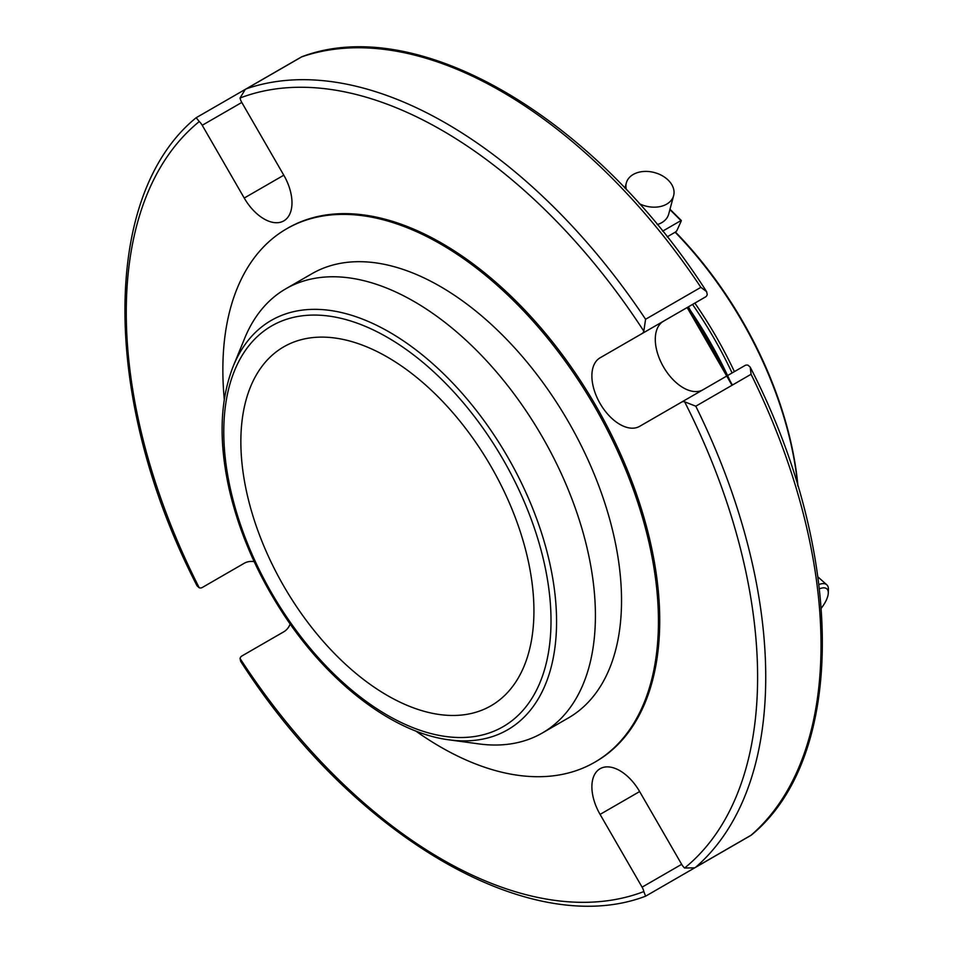 <?xml version="1.0" encoding="UTF-8"?>
<svg xmlns="http://www.w3.org/2000/svg" width="953" height="953" viewBox="0 0 953 953"><rect width="100%" height="100%" fill="white"/><g stroke="black" fill="none" stroke-linecap="round" stroke-linejoin="round"><path stroke-width="1.43" d="M387.394 695.499A207.23 119.649 -120 0 0 491.009 705.768A207.23 119.649 -120 0 0 522.78 539.708A207.23 119.649 -120 0 0 387.394 357.089A207.23 119.649 -120 0 0 283.78 346.821A207.23 119.649 -120 0 0 252.009 512.881A207.23 119.649 -120 0 0 387.394 695.499M819.497 588.799A21.478 8.768 -48.4 0 1 827.716 590.002A21.478 8.768 -48.4 0 1 828.276 593.159A21.478 8.768 -48.4 0 1 821.355 608.109M656.355 173.136L654.354 172.541A21.478 15.188 -165 0 1 656.355 173.136M818.984 584.487A24.492 9.995 -48.4 0 1 826.787 584.785A24.492 9.995 -48.4 0 1 827.776 586.083A24.492 9.995 -48.4 0 1 828.419 589.681L828.276 593.159M654.58 172.6A24.492 17.321 -165 0 1 656.617 173.22A24.492 17.321 -165 0 1 673.64 195.627A24.492 17.321 -165 0 1 639.225 203.656M626.371 189.695A24.492 17.321 -165 0 1 626.324 182.952A24.492 17.321 -165 0 1 654.342 172.529L654.342 172.529M673.64 195.627L668.672 214.163A24.492 17.321 -165 0 1 657.225 224.586M675.474 232.079A273.225 157.745 60 0 1 797.971 486.256M681.324 220.798L676.737 230.924L675.141 232.234A275.131 158.853 60 0 1 797.768 485.577M675.141 232.234L667.16 236.856M734.406 371.622A275.131 158.853 -120 0 0 694.844 303.102M732.095 372.957A273.225 157.745 -120 0 0 692.533 304.436M669.888 209.648A282.314 162.999 -120 0 1 680.907 220.619L662.621 231.174M750.202 367.131L751.071 374.279A452.175 261.062 60 0 1 751.071 835.221L751.143 835.257C847.157 757.016 845.275 551.001 750.202 367.131L748.022 365.19A9.566 5.527 60 0 0 745.055 365.476L639.642 426.336A39.561 22.836 -120 0 1 600.08 403.5A39.561 22.836 -120 0 1 600.08 357.816L705.494 296.955A9.566 5.527 60 0 0 707.233 294.537L706.638 291.678L700.872 287.341L645.586 319.267A452.175 261.062 -120 0 0 246.398 88.796L245.266 89.379L240.049 98.016A9.566 5.527 -120 0 0 241.788 102.447L283.791 175.197A39.561 22.836 -120 0 1 283.791 220.882A39.561 22.836 -120 0 1 244.23 198.045L202.227 125.284A9.566 5.527 -120 0 0 199.26 121.567L196.211 117.767M706.638 291.678C594.934 117.362 417.366 12.758 301.708 56.799L301.684 56.87A452.175 261.062 60 0 1 700.872 287.341M663.491 321.209L600.08 357.816L663.491 321.209A39.561 22.836 -120 0 0 663.431 366.798A39.561 22.836 -120 0 0 702.945 389.789M642.096 333.562A9.566 5.527 -120 0 0 643.823 331.144L645.586 319.267M639.642 791.562A39.561 22.836 -120 0 0 600.08 768.726A39.561 22.836 -120 0 0 600.08 814.398L639.642 791.562L681.657 864.323A9.566 5.527 -120 0 0 684.611 868.028A446.433 257.751 -120 0 0 684.611 401.797A9.566 5.527 -120 0 0 681.657 402.083L745.055 365.476L681.657 402.083M684.611 401.797L695.785 406.204A452.175 261.062 -120 0 1 695.785 867.147L694.713 867.838L684.611 868.028M290.188 624.012A39.561 22.836 -120 0 1 283.791 631.791L241.788 656.045A9.566 5.527 -120 0 0 240.049 658.463A446.433 257.751 -120 0 0 643.823 891.579A9.566 5.527 -120 0 0 642.096 887.16L600.08 814.398M643.823 891.579L645.586 896.13M240.049 658.463L240.644 661.322C352.348 835.638 529.916 940.242 645.574 896.201L702.016 863.621M254.165 561.615A39.561 22.836 -120 0 0 244.23 563.271L202.227 587.524A9.566 5.527 -120 0 1 199.26 587.81L197.08 585.869C101.971 401.975 100.16 195.889 196.139 117.743L244.969 89.558M594.648 762.293L595.935 761.542A308.01 177.83 -120 0 0 659.726 620.546A308.01 177.83 -120 0 0 525.282 310.583A308.01 177.83 -120 0 0 287.937 228.065L286.65 228.803A308.01 177.83 60 0 1 594.66 406.633A308.01 177.83 60 0 1 594.648 762.293A308.01 177.83 60 0 1 415.687 730.963M687.161 307.545L732.035 385.274A278.002 160.509 60 0 0 688.042 307.033M724.768 372.683A278.002 160.509 -120 0 0 689.114 310.916M449.066 739.838L478.763 743.888A256.476 148.072 -120 0 0 542.293 733.012A256.476 148.072 -120 0 0 595.411 615.602A256.476 148.072 -120 0 0 483.457 357.494A256.476 148.072 -120 0 0 285.817 288.783A256.476 148.072 -120 0 0 244.647 338.363L233.294 366.119C220.024 399.819 218.559 440.417 228.887 487.9C238.584 530.63 256.214 571.86 281.802 611.6C326.867 681.752 392.707 732.738 449.066 739.838A236.356 136.458 -120 0 0 556.564 621.618A236.356 136.458 -120 0 0 419.749 352.836A236.356 136.458 -120 0 0 233.294 366.119M542.293 733.012L568.417 717.931A256.476 148.072 -120 0 0 621.535 600.521A256.476 148.072 -120 0 0 509.581 342.413A256.476 148.072 -120 0 0 311.941 273.702L285.817 288.783M224.289 399.462A308.01 177.83 60 0 1 222.859 369.8A308.01 177.83 60 0 1 286.65 228.803M301.684 56.87L246.398 88.796M751.071 835.221L695.785 867.147M751.071 374.279L695.785 406.204M241.788 102.447L202.227 125.284M244.23 198.045L283.791 175.209M643.823 331.144A446.433 257.751 -120 0 0 240.049 98.016M681.657 864.323L642.096 887.16M199.26 121.567A446.433 257.751 -120 0 0 199.26 587.81M551.013 620.76A231.388 133.587 -120 0 0 305.591 315.443A231.388 133.587 -120 0 0 305.591 642.679A231.388 133.587 -120 0 0 551.013 620.76M826.787 584.785L817.996 576.982M626.324 182.952L624.93 188.17M681.335 220.524L669.995 209.243M301.696 56.799L245.266 89.379M751.131 835.257L694.713 867.838M244.337 563.211L202.227 587.524M688.388 306.83L732.404 385.06"/></g></svg>
